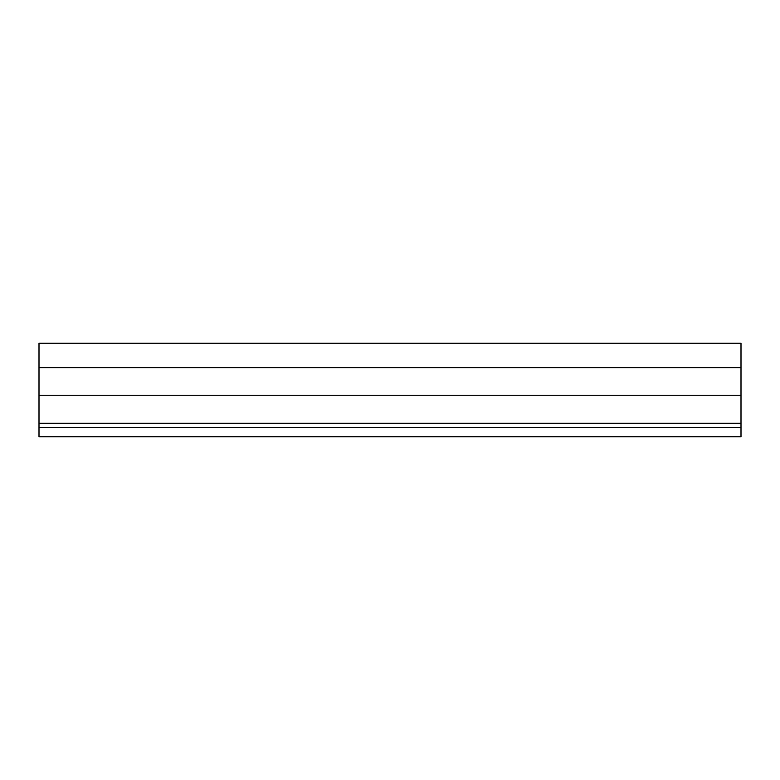 <?xml version="1.0" encoding="UTF-8"?>
<svg xmlns="http://www.w3.org/2000/svg" width="780" height="780" viewBox="0 0 780 780"><rect width="100%" height="100%" fill="white"/><g stroke="black" fill="none" stroke-linecap="round" stroke-linejoin="round"><path stroke-width="1.17" d="M741 427.44L741 436.8L39 436.8L39 427.44L741 427.44L741 423.257L39 423.257L39 343.2L741 343.2L741 367.653L39 367.653M741 423.257L741 367.653M39 423.257L39 427.44M741 395.236L39 395.236"/></g></svg>
